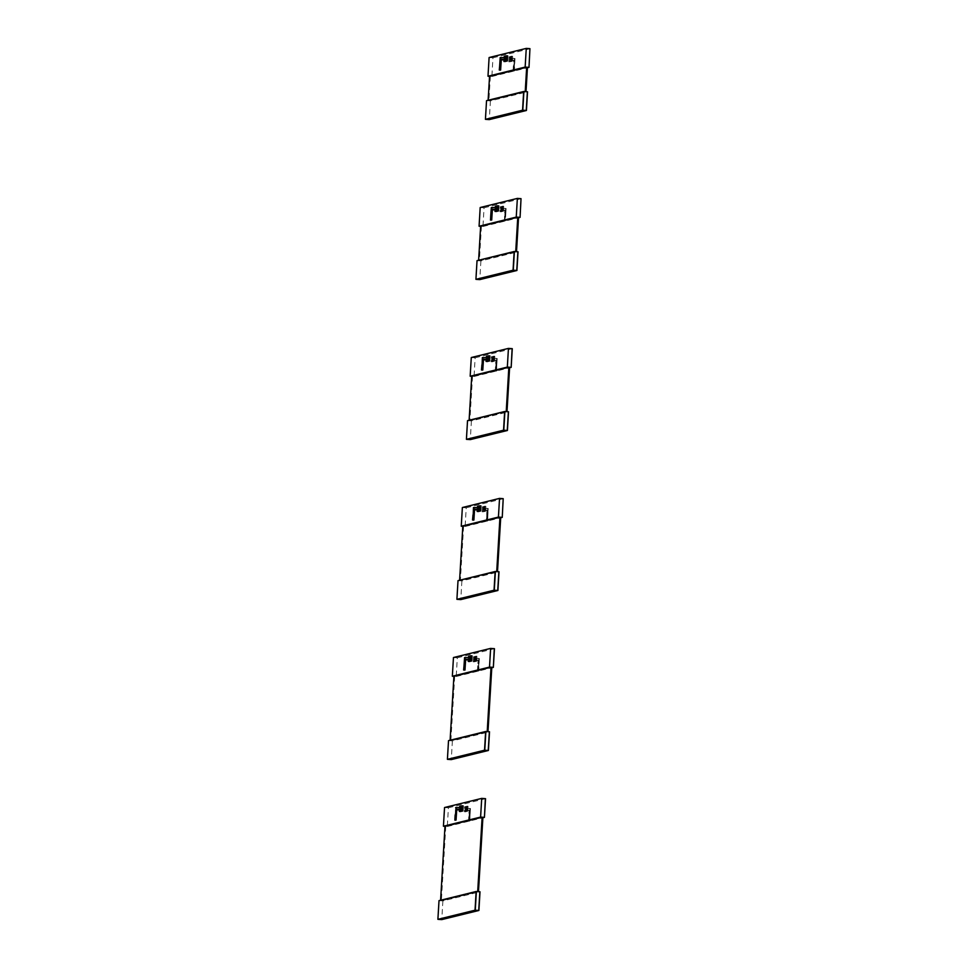 <?xml version="1.0" encoding="UTF-8"?>
<svg xmlns="http://www.w3.org/2000/svg" width="968" height="968" viewBox="0 0 968 968"><rect width="100%" height="100%" fill="white"/><g stroke="black" fill="none" stroke-linecap="round" stroke-linejoin="round"><path stroke-width="0.73" stroke-dasharray="4.84 3.63" d="M487.945 356.127L488.84 355.909L488.55 360.81L487.654 361.028L487.945 356.127L489.832 355.982L489.542 360.882L488.634 361.1L488.925 356.2M488.332 358.051L488.066 358.874M487.533 361.076L488.61 361.161L488.913 356.151L489.844 355.873M489.832 355.982L488.84 355.909M488.634 361.1L487.654 361.028M489.542 360.882L488.55 360.81M481.882 364.924L482.403 357.579L486.553 357.87L486.456 359.491L483.056 359.418L482.137 370.115L483.504 359.322M483.153 359.273L486.856 359.443M487.158 361.56L487.461 356.466L488.392 356.236L488.102 361.173M487.473 356.563L488.368 356.333L488.078 361.233L487.182 361.463L487.473 356.563L486.481 356.49L487.388 356.272L487.098 361.173L486.19 361.391L486.481 356.49M488.368 356.333L487.388 356.272M487.182 361.463L486.19 361.391M488.078 361.233L487.098 361.173M486.553 359.527L486.65 357.833L486.553 359.527L487.533 359.6L488.041 357.797L487.933 359.503L486.553 359.527M487.049 357.724L488.041 357.797M486.65 357.833L487.63 357.894M481.955 369.982L482.584 370.018M485.476 511.213L485.767 506.312L484.871 506.542L484.581 511.443L485.476 511.213L484.496 511.152L484.786 506.252L483.879 506.47L483.589 511.37L485.537 511.261L485.875 506.276L485.585 511.273L484.666 511.503L484.956 506.494L485.875 506.276L483.879 506.373L483.576 511.479L484.496 511.249L484.799 506.143L485.839 506.216L483.879 506.373M485.113 509.313L485.428 508.454L485.113 509.313M484.871 506.542L483.879 506.47L484.895 506.494L484.605 511.503L483.576 511.479L484.605 511.54L483.564 511.431M485.767 506.312L484.786 506.252M484.581 511.443L483.589 511.37M487.182 521.087L486.565 521.05L487.279 510.088L483.576 509.918L487.364 510.209L487.545 520.99L488.223 508.478L487.182 521.087L487.872 508.587L483.673 508.297L487.824 508.587L487.134 521.087L486.916 510.305L486.565 521.05L487.533 521.038L486.347 520.99L486.916 510.439L483.734 510.281M483.976 509.858L483.685 508.236M483.576 509.918L483.673 508.297M487.884 508.587L487.666 512.52L488.223 508.43L484.073 508.188M484.315 506.675L483.407 506.893L483.117 511.794L484.024 511.576L484.315 506.675L482.427 506.833L482.124 511.83L483.056 511.552L483.347 506.554L482.415 506.784L482.137 511.733L483.032 511.503L483.334 506.603M483.879 509.834L483.976 508.139L483.879 509.834L482.488 509.87L482.596 508.164L482.488 509.87L483.879 509.834M484.024 511.576L482.124 511.83L484.073 511.673L484.423 506.627L484.121 511.624L483.201 511.854L483.504 506.857L484.423 506.627L482.427 506.736M483.407 506.893L482.427 506.833L483.443 506.857L483.153 511.854L482.112 511.782M483.117 511.794L482.137 511.733M482.596 508.164L483.576 508.236M482.996 508.067L483.976 508.139M470.121 656.135L471.017 655.905L470.726 660.805L469.831 661.035L470.121 656.135L472.021 655.88M470.484 658.034L470.266 658.905M470.799 661.205L471.089 656.159L472.009 655.977L471.719 660.878L470.811 661.096L471.101 656.195L470.049 656.086L469.758 661.083L470.787 661.156M472.009 655.977L471.017 655.905M470.811 661.096L469.831 661.035M471.719 660.878L470.726 660.805M464.059 664.919L464.579 657.587L468.73 657.877L468.633 659.498L465.233 659.414L464.313 670.11L465.681 659.329M465.33 659.281L469.032 659.438M469.335 661.555L469.637 656.461L470.569 656.231L470.279 661.168M469.649 656.558L470.545 656.34L470.254 661.241L469.359 661.459L469.649 656.558L468.657 656.485L469.565 656.268L469.274 661.168L468.367 661.386L468.657 656.485M470.545 656.34L469.565 656.268M469.359 661.459L468.367 661.386M470.254 661.241L469.274 661.168M468.73 659.523L468.827 657.829L468.73 659.523L469.71 659.595L470.218 657.792L470.109 659.498L468.73 659.523M469.226 657.732L470.218 657.792M468.827 657.829L469.807 657.901M464.761 670.013L464.132 669.977M489.106 57.535L492.966 57.802L491.865 76.496L489.554 76.339L527.463 67.264M490.34 76.387L488.888 100.793L526.011 91.67L488.126 100.236M492.966 57.802L530.101 48.678M491.865 76.496L527.439 67.76M486.541 100.636L490.413 100.902L527.536 91.778M490.413 100.902L489.3 119.596M488.888 100.793L488.102 100.733M480.189 207.527L484.06 207.805L482.947 226.5L480.636 226.343L518.558 217.268M481.423 226.391L479.378 260.791L516.513 251.668L478.628 260.235M484.06 207.805L521.183 198.682M482.947 226.5L518.521 217.764M477.03 260.634L480.902 260.9L518.037 251.777M480.902 260.9L479.789 279.607M479.378 260.791L478.591 260.731M471.283 357.531L475.143 357.797L474.042 376.504L471.731 376.334L509.64 367.271M472.517 376.383L469.879 420.79L506.216 411.606M469.879 420.79L506.216 411.618M475.143 357.797L512.278 348.674M474.042 376.504L509.616 367.755M467.532 420.632L471.404 420.899L508.527 411.775M471.404 420.899L470.291 439.605M462.365 507.534L466.237 507.801L465.124 526.495L462.813 526.338L500.734 517.263M463.599 526.386L460.369 580.788L497.504 571.664L459.606 580.243M466.237 507.801L503.36 498.677M465.124 526.495L500.698 517.759M458.021 580.631L461.893 580.897L499.016 571.773M461.893 580.897L460.78 599.603M460.369 580.788L459.582 580.727M453.46 657.526L457.319 657.804L456.218 676.499L453.907 676.342L491.817 667.267M454.694 676.39L450.87 740.786L487.993 731.663L450.108 740.242M457.319 657.804L494.454 648.681M456.218 676.499L491.792 667.763M448.523 740.629L452.383 740.895L489.518 731.784M452.383 740.895L451.282 759.602M450.87 740.786L450.072 740.738M444.542 807.53L448.414 807.796L447.301 826.503L444.99 826.333L482.911 817.27M445.776 826.394L441.36 900.784L478.482 891.661L440.597 900.24M448.414 807.796L485.537 798.673M447.301 826.503L482.875 817.754M439.012 900.627L442.884 900.905L480.007 891.782M442.884 900.905L441.771 919.6M441.36 900.784L440.573 900.736M466.685 811.196L467.713 811.269L468.016 806.223L466.056 806.368L465.753 811.474L466.685 811.196L466.975 806.15L468.016 806.223L466.056 806.368M467.29 809.321L467.604 808.449L467.29 809.321M466.963 806.247L466.056 806.465L465.765 811.365L466.673 811.148L466.963 806.247L467.943 806.32L466.056 806.465M466.044 806.429L467.072 806.501L466.842 811.499L467.133 806.501L468.052 806.271L467.762 811.269L466.673 811.245M467.072 806.501L466.757 811.438L465.765 811.365M466.757 811.438L467.653 811.22L466.673 811.148M467.653 811.22L467.943 806.32M470 808.582L466.249 808.147L470.448 808.486L469.758 820.985L468.778 821.094L469.48 810.216L468.742 821.045L469.129 810.313L465.753 809.913L469.541 810.216L469.722 820.985L470.4 808.486L465.85 808.292L470 808.582L469.323 821.13L470.049 808.582L465.862 808.244M466.152 809.817L466.249 808.195M465.753 809.913L465.85 808.292M466.491 806.671L465.584 806.901L465.293 811.801L466.201 811.571L466.491 806.671L464.604 806.828L464.313 811.729L465.209 811.511L465.511 806.61M466.056 809.841L466.152 808.135L466.056 809.841L464.664 809.865L464.773 808.171L464.664 809.865L466.056 809.841M465.233 811.547L466.261 811.62L466.564 806.622L466.298 811.632L465.378 811.862L465.681 806.852L466.6 806.634L464.604 806.731L464.301 811.825L465.221 811.607L465.523 806.501L466.552 806.574L464.604 806.731M464.592 806.78L465.62 806.852L465.33 811.898L464.301 811.825L466.249 811.68L465.221 811.607M465.584 806.901L464.604 806.828M465.293 811.801L464.313 811.729M466.201 811.571L465.209 811.511M464.773 808.171L465.753 808.232M465.172 808.062L466.152 808.135M469.141 820.949L468.524 820.985L469.093 810.434L465.911 810.276M502.331 211.193L503.36 211.266L503.662 206.269L501.702 206.378L501.4 211.472L502.331 211.193L502.622 206.148L503.662 206.22L501.702 206.378M502.936 209.318L503.251 208.459L502.936 209.318M502.61 206.244L501.702 206.474L501.412 211.375L502.319 211.145L502.61 206.244L503.59 206.317L501.702 206.474M501.69 206.426L502.719 206.499L502.489 211.496L502.779 206.499L503.699 206.269L503.408 211.278L502.319 211.242M502.694 206.535L502.404 211.435L501.412 211.375M502.404 211.435L503.299 211.218L502.319 211.145M503.299 211.218L503.59 206.317M505.187 210.213L504.389 221.043L505.187 210.213L501.4 209.959L505.102 210.092L501.4 209.959L501.497 208.289L505.647 208.58L504.957 221.091L504.776 210.31L504.425 221.103L505.695 208.58L501.497 208.289M504.824 220.946L506.046 208.483L501.509 208.241M501.799 209.814L501.896 208.193M505.127 210.213L501.4 209.959M505.623 217.038L506.095 208.483L501.896 208.144L506.046 208.435L505.49 212.5M502.138 206.68L501.23 206.898L500.94 211.798L501.847 211.581L502.138 206.68L500.25 206.825L499.96 211.726L500.855 211.508L501.158 206.607M501.702 209.838L501.799 208.132L501.702 209.838L500.311 209.862L500.42 208.168L500.311 209.862L501.702 209.838M500.879 211.556L501.908 211.629L502.247 206.632L501.944 211.629L501.025 211.859L501.327 206.862L502.247 206.632L500.25 206.728L499.948 211.835L500.879 211.556L501.17 206.511L502.198 206.571L500.25 206.728M501.17 206.547L502.247 206.632L501.956 211.629L500.867 211.605M501.23 206.898L500.25 206.825M500.94 211.798L499.96 211.726M501.847 211.581L500.855 211.508M500.42 208.168L501.4 208.241M500.819 208.072L501.799 208.132M479.027 506.131L479.934 505.913L479.644 510.814L478.736 511.031L479.027 506.131L480.914 505.974L480.624 510.874L479.717 511.104L480.007 506.204M479.414 508.055L479.16 508.878M479.704 511.201L479.995 506.155L480.927 505.877M480.914 505.974L479.934 505.913M479.717 511.104L478.736 511.031M480.624 510.874L479.644 510.814M473.667 520.022L472.686 520.082L473.485 507.583L477.635 507.873L477.539 509.495L474.139 509.422L473.231 520.119L474.586 509.325M474.139 509.422L477.938 509.434M478.252 511.564L478.555 506.458L479.475 506.24L479.196 511.164M478.555 506.554L479.462 506.337L479.172 511.237L478.265 511.455L478.555 506.554L477.575 506.494L478.47 506.264L478.18 511.164L477.284 511.394L477.575 506.494M479.462 506.337L478.47 506.264M478.265 511.455L477.284 511.394M479.172 511.237L478.18 511.164M477.635 509.531L477.732 507.825L477.635 509.531L478.615 509.591L479.124 507.801L479.027 509.495L477.635 509.531M478.144 507.728L479.124 507.801M477.732 507.825L478.724 507.897M472.977 514.928L473.049 519.973M493.426 361.197L494.454 361.27L494.757 356.272L492.785 356.369L492.482 361.475L493.426 361.197L493.716 356.151L494.745 356.224L492.785 356.369M494.031 359.322L494.333 358.45L494.031 359.322M493.692 356.248L492.797 356.466L492.506 361.366L493.402 361.149L493.692 356.248L494.684 356.321L492.797 356.466M492.772 356.43L493.813 356.502L493.571 361.5L493.874 356.502L494.793 356.272L494.491 361.27L493.414 361.245M493.813 356.502L493.486 361.439L492.506 361.366M493.486 361.439L494.394 361.221L493.402 361.149M494.394 361.221L494.684 356.321M496.79 358.584L496.487 370.986L495.507 371.095L496.209 360.217L495.471 371.046L495.87 360.314L492.482 359.914L496.269 360.217L496.451 370.986L497.141 358.487L492.579 358.293L496.729 358.584L496.052 371.131L496.79 358.584L492.591 358.245M492.894 359.818L492.99 358.196M492.482 359.914L492.579 358.293M492.978 358.148L497.177 358.487L492.978 358.148M493.22 356.672L492.325 356.902L492.034 361.802L492.93 361.572L493.22 356.672L491.333 356.829L491.042 361.729L491.95 361.512L492.24 356.611M492.797 359.842L492.894 358.136L492.385 359.939L491.405 359.866L491.502 358.172L491.405 359.866L492.797 359.842M491.962 361.548L493.002 361.621L493.293 356.623L493.039 361.633L492.119 361.863L492.409 356.853L493.341 356.635L491.333 356.732L491.03 361.826L491.95 361.608L492.252 356.502L493.293 356.575L491.333 356.732M491.32 356.781L492.361 356.853L492.059 361.899L491.03 361.826L492.99 361.681L491.95 361.608M492.325 356.902L491.333 356.829M492.034 361.802L491.042 361.729M492.93 361.572L491.95 361.512M491.502 358.172L492.482 358.233M491.913 358.063L492.894 358.136M495.87 370.95L495.265 370.986L495.822 360.435L492.639 360.277M461.204 806.126L462.111 805.908L461.821 810.809L460.913 811.027L461.204 806.126L463.091 805.981L462.801 810.881L461.893 811.099L462.184 806.199M461.591 808.062L461.337 808.873M460.853 811.136L461.881 811.16L462.172 806.15L463.103 805.872M463.091 805.981L462.111 805.908M461.893 811.099L460.913 811.027M462.801 810.881L461.821 810.809M455.154 814.923L455.662 807.578L459.812 807.869L459.715 809.502L456.315 809.417L455.408 820.114L456.763 809.321M456.424 809.272L460.115 809.442M460.429 811.559L460.732 806.465L461.663 806.284L461.373 811.172M460.732 806.562L461.639 806.332L461.349 811.232L460.441 811.462L460.732 806.562L459.752 806.489L460.647 806.271L460.357 811.172L459.461 811.39L459.752 806.489M461.639 806.332L460.647 806.271M460.441 811.462L459.461 811.39M461.349 811.232L460.357 811.172M459.812 809.526L459.909 807.832L459.812 809.526L460.792 809.599L461.3 807.796L461.204 809.502L459.812 809.526M460.32 807.723L461.3 807.796M459.909 807.832L460.901 807.893M454.863 820.126L455.843 820.017M505.768 56.132L506.663 55.914L506.373 60.815L505.477 61.032L505.768 56.132L507.656 55.975L507.365 60.875L506.458 61.105L506.748 56.205M506.155 58.056L505.889 58.879M506.445 61.202L506.736 56.156L507.668 55.878M507.656 55.975L506.663 55.914M506.458 61.105L505.477 61.032M507.365 60.875L506.373 60.815M500.408 70.023L499.428 70.083L500.226 57.584L504.376 57.874L504.28 59.496L500.879 59.423L499.96 70.12L501.327 59.326M500.879 59.423L504.679 59.435M504.981 61.565L505.284 56.459L506.216 56.229L505.925 61.165M505.296 56.555L506.191 56.338L505.901 61.238L505.006 61.456L505.296 56.555L504.304 56.495L505.211 56.265L504.921 61.165L504.013 61.395L504.304 56.495M506.191 56.338L505.211 56.265M505.006 61.456L504.013 61.395M505.901 61.238L504.921 61.165M504.376 59.532L504.473 57.826L504.376 59.532L505.356 59.593L505.865 57.802L505.756 59.496L504.376 59.532M504.873 57.729L505.865 57.802M504.473 57.826L505.453 57.898M499.706 64.916L499.778 69.974M496.85 206.136L497.758 205.906L497.467 210.806L496.56 211.036L496.85 206.136L498.738 205.978L498.447 210.879L497.54 211.097L497.83 206.196M497.213 208.035L496.995 208.906M497.528 211.206L497.83 206.099L498.75 205.881M498.738 205.978L497.758 205.906M497.54 211.097L496.56 211.036M498.447 210.879L497.467 210.806M491.49 220.014L490.51 220.075L491.308 207.576L495.459 207.866L495.362 209.499L491.962 209.415L491.054 220.111L492.409 209.33M492.071 209.282L495.761 209.439M496.076 211.556L496.378 206.462L497.31 206.281L497.02 211.169M496.378 206.559L497.286 206.341L496.995 211.242L496.088 211.46L496.378 206.559L495.398 206.487L496.294 206.269L496.003 211.169L495.108 211.387L495.398 206.487M497.286 206.341L496.294 206.269M496.088 211.46L495.108 211.387M496.995 211.242L496.003 211.169M495.459 209.524L495.555 207.83L495.459 209.524L496.439 209.596L496.947 207.793L496.85 209.499L495.459 209.524M495.967 207.733L496.947 207.793M495.555 207.83L496.548 207.902M490.8 214.92L490.873 219.978M512.217 61.214L512.508 56.313L511.6 56.543L511.31 61.444L512.217 61.214L511.225 61.153L511.515 56.253L510.62 56.471L510.33 61.371L512.278 61.262L512.616 56.277L512.314 61.274L511.394 61.504L511.697 56.495L512.616 56.277L510.608 56.374L510.305 61.468L511.237 61.25L511.54 56.144L512.568 56.217L510.608 56.374M511.854 59.314L512.157 58.455L511.854 59.314M511.6 56.543L510.62 56.471L511.636 56.495L511.394 61.504L510.305 61.468L512.266 61.323L511.237 61.25M512.508 56.313L511.515 56.253M511.31 61.444L510.33 61.371M510.305 59.919L514.093 60.21L513.73 70.954L514.008 60.089L510.305 59.919L510.402 58.298L514.553 58.588L513.972 70.059L514.613 58.588L510.402 58.298M513.294 71.051L514.274 70.991L514.964 58.479L513.911 71.087M510.717 59.822L510.414 58.237M514.613 58.588L510.801 58.14L514.952 58.431L514.407 62.509L514.952 58.431L510.814 58.189M511.043 56.676L510.148 56.894L509.858 61.795L510.753 61.577L511.043 56.676L509.156 56.834L508.853 61.831L509.785 61.553L510.088 56.555L509.144 56.785L508.865 61.734L509.773 61.504L510.063 56.604M510.62 59.834L510.717 58.14L510.62 59.834L509.228 59.871L509.325 58.165L509.228 59.871L510.62 59.834M510.753 61.577L508.853 61.831L510.814 61.674L511.164 56.628L510.862 61.625L509.942 61.855L510.233 56.858L511.164 56.628L509.156 56.737M510.148 56.894L509.156 56.834L510.184 56.858L509.882 61.855L508.853 61.783M509.858 61.795L508.865 61.734M509.325 58.165L510.305 58.237M509.737 58.068L510.717 58.14M475.603 661.192L476.631 661.265L476.934 656.268L474.961 656.377L474.659 661.422L475.603 661.192L475.893 656.147L476.921 656.219L474.961 656.377M476.111 659.305L476.413 658.446L476.099 659.305M475.869 656.244L474.973 656.473L474.683 661.374L475.578 661.144L475.869 656.244L476.861 656.316L474.973 656.473M474.949 656.425L475.99 656.498L475.687 661.495L474.659 661.471L476.619 661.313L475.591 661.241M475.954 656.534L475.663 661.434L474.683 661.374M475.663 661.434L476.571 661.217L475.578 661.144M476.571 661.217L476.861 656.316M477.647 671.042L478.265 671.09L477.647 671.042L478.446 660.212L474.659 659.958L478.361 660.091L474.659 659.958L474.756 658.288L478.906 658.579L478.228 671.09L478.966 658.579L474.756 658.288M477.998 660.309L474.659 659.958M478.047 670.945L479.317 658.482L478.265 671.09M475.07 659.813L474.768 658.24M478.664 670.993L477.684 671.102L478.047 660.309M478.966 658.579L475.155 658.143L479.305 658.434L478.761 662.511L479.305 658.434L475.167 658.192M475.397 656.679L474.501 656.897L474.211 661.797L475.106 661.58L475.397 656.679L474.417 656.606L473.509 656.824L473.219 661.725L474.126 661.507L474.417 656.606M474.973 659.837L475.07 658.131L474.562 659.934L473.582 659.861L473.679 658.167L473.582 659.861L474.973 659.837M474.139 661.555L475.179 661.628L475.469 656.619L473.509 656.727L473.207 661.785L474.139 661.555L474.429 656.51L475.469 656.582L473.509 656.727M473.497 656.788L475.518 656.631L475.215 661.628L474.296 661.858L474.586 656.861L474.235 661.858L473.207 661.834L475.167 661.676L474.126 661.604M474.501 656.897L473.509 656.824M474.211 661.797L473.219 661.725M475.106 661.58L474.126 661.507M473.679 658.167L474.659 658.24M474.09 658.071L475.07 658.131M488.925 356.103L487.884 356.03L488.913 356.151M487.582 361.124L487.836 356.079M486.565 357.821L482.802 357.434M487.461 356.466L486.42 356.442L487.449 356.514M487.158 361.512L486.118 361.439L486.384 356.43M486.311 357.676L486.178 359.854L486.299 357.676M482.415 357.531L482.488 361.403M484.811 506.191L485.875 506.276L485.585 511.273L484.496 511.249M483.347 506.554L484.423 506.627L484.133 511.624L483.044 511.6M487.799 517.033L487.545 520.99M487.787 517.227L488.223 508.478M471.101 656.098L470.049 656.086M468.742 657.816L464.979 657.429M469.637 656.461L468.597 656.437L469.625 656.51M469.335 661.507L468.294 661.434L468.597 656.437M468.488 657.683L468.355 659.861L468.476 657.683M464.664 661.41L464.579 657.587M466.987 806.199L468.052 806.271L467.762 811.269L465.741 811.426M465.523 806.501L466.6 806.634L466.31 811.632L464.289 811.777M468.766 821.045L469.879 821.033L469.976 817.04M502.634 206.196L503.699 206.269L503.408 211.278L501.388 211.423M500.238 206.789L501.267 206.862L500.976 211.859L499.936 211.786M504.413 221.055L504.739 210.431L501.557 210.274M480.007 506.107L478.966 506.082L479.995 506.155M479.704 511.152L478.664 511.08L478.918 506.082M477.647 507.825L473.884 507.438M478.555 506.458L477.514 506.385L478.543 506.518M478.24 511.515L477.212 511.443L477.466 506.433M477.393 507.68L477.26 509.858L477.393 507.68M473.57 511.406L473.485 507.583M493.716 356.2L494.793 356.272L494.491 361.27L492.482 361.427M492.264 356.551L493.341 356.635L493.039 361.633L491.03 361.778M495.507 371.046L496.608 371.034L496.717 367.041M462.184 806.102L461.155 806.029L462.172 806.15M460.841 811.087L461.095 806.078M459.824 807.82L456.061 807.433M460.732 806.465L459.679 806.441L460.72 806.513M460.417 811.511L459.389 811.438L459.643 806.441M459.57 807.675L459.437 809.853L459.57 807.675M455.674 807.53L455.746 811.402M506.748 56.108L505.707 56.035L506.736 56.156M506.433 61.153L505.405 61.081L505.659 56.084M504.389 57.814L500.625 57.439M505.284 56.459L504.255 56.386L505.272 56.507M504.981 61.516L503.941 61.444L504.207 56.434M504.134 57.681L504.001 59.859L504.122 57.681M500.311 61.407L500.226 57.584M497.83 206.099L496.802 206.027L497.818 206.16M497.528 211.157L496.487 211.084L496.79 206.087M495.471 207.817L491.659 207.479M496.378 206.462L495.338 206.39L496.366 206.511M496.064 211.508L495.035 211.435L495.326 206.438M495.217 207.684L495.084 209.862L495.217 207.684M491.393 211.411L491.308 207.576M511.54 56.192L512.616 56.277L512.314 61.274L510.305 61.432M510.088 56.555L511.164 56.628L510.862 61.625L509.773 61.601M514.988 58.491L514.528 67.228M510.463 60.282L513.645 60.44L513.088 70.991L514.431 71.039L514.54 67.034M474.659 661.471L476.667 661.277L476.97 656.268L476.667 661.277L475.748 661.495L476.05 656.498L476.97 656.268L475.893 656.195M473.207 661.834L475.215 661.628L475.518 656.631L474.441 656.546M479.341 658.494L478.882 667.218M474.816 660.273L477.998 660.442L477.442 670.981L478.785 671.042L478.894 667.037M486.71 359.854L487.703 359.854M482.645 510.124L483.637 510.257M468.887 659.849L469.879 659.849M464.821 810.119L465.814 810.264M469.952 808.534L469.843 812.503L469.952 808.534M470.448 808.486L469.964 817.222M500.468 210.117L501.46 210.262M505.707 208.58L505.49 212.512M506.095 208.483L505.611 217.219M477.805 509.858L478.785 509.846M491.562 360.12L492.543 360.265M497.177 358.487L496.705 367.223M459.981 809.853L460.962 809.853M504.534 59.859L505.526 59.847M495.628 209.85L496.608 209.85M509.386 60.125L510.366 60.258M473.739 660.115L474.719 660.261"/><path stroke-width="1.45" d="M488.247 358.838L488.308 358.027L488.247 358.838M488.066 358.874L488.332 358.051M489.844 355.921L487.836 356.079L487.533 361.076L488.465 360.846L488.755 355.849L487.836 356.079L489.844 355.873L489.542 360.979L487.582 361.137L488.622 361.197M486.456 359.539L483.153 359.297M481.955 369.982L482.366 357.579L486.952 357.773L482.802 357.482L482.004 369.982L483.455 359.322L486.856 359.443M486.952 357.773L486.856 359.394M488.102 361.173L487.158 361.56M481.882 364.924L481.798 366.303M486.952 357.724L482.742 357.482L482.488 361.354M483.552 359.201L482.584 370.018M481.81 366.11L481.447 370.03L482.79 370.079L483.48 359.527M470.424 658.833L470.484 658.034L470.424 658.833M470.242 658.881L470.472 658.034M472.021 655.929L470.98 655.808L472.021 655.929L471.719 660.975L469.758 661.132L470.799 661.205M468.633 659.535L465.33 659.305M464.18 669.977L464.543 657.575L464.18 669.977L465.632 659.317L469.032 659.438M469.129 657.768L464.979 657.478L469.129 657.72L469.032 659.402M470.279 661.168L469.335 661.555M464.579 657.587L463.974 666.299M465.741 659.172L464.761 670.013M463.987 666.117L463.624 670.025L464.967 670.074L465.656 659.523M469.129 657.72L464.918 657.478L464.664 661.422M528.831 67.361L525.152 67.094L526.265 48.4L529.944 48.654L528.988 67.385L529.944 48.654M525.225 91.609L526.677 67.215L527.463 67.264L526.011 91.657M488.126 100.236L489.554 76.339L526.677 67.215M489.554 76.339L487.993 76.23L489.106 57.535L526.265 48.4M527.439 67.76L528.988 67.385M527.536 91.778L526.423 110.485L522.563 110.207L523.664 91.512L527.536 91.778M522.563 110.207L485.428 119.33L489.3 119.596L526.423 110.485M485.428 119.33L486.541 100.636L523.664 91.512M487.993 76.23L525.152 67.094M523.906 91.512L522.793 110.219M526.265 110.461L527.379 91.754M519.913 217.352L516.246 217.098L517.36 198.404L521.026 198.658L520.07 217.376L521.026 198.658M515.726 251.607L517.771 217.207L518.558 217.268L516.513 251.656M478.628 260.235L480.636 226.331L517.771 217.207M480.636 226.343L479.075 226.234L480.189 207.527L517.36 198.404M518.521 217.764L520.07 217.376M518.037 251.777L516.924 270.483L513.052 270.205L514.165 251.511L518.037 251.777M513.052 270.205L475.929 279.328L479.789 279.607L516.924 270.483M475.929 279.328L477.03 260.634L514.165 251.511M479.075 226.234L516.246 217.098M514.395 251.511L513.282 270.217M516.767 270.459L517.868 251.753M511.007 367.356L507.329 367.102L508.442 348.395L512.278 348.674L511.164 367.38L512.12 348.661M506.216 411.606L508.853 367.211L509.64 367.271L507.002 411.666M469.117 420.245L471.731 376.334L508.853 367.211M471.731 376.334L470.17 376.225L471.283 357.531L508.442 348.395M509.616 367.755L511.164 367.38M508.527 411.775L507.413 430.482L503.541 430.203L504.655 411.509L508.527 411.775M503.541 430.203L466.419 439.327L470.291 439.605L507.413 430.482M466.419 439.327L467.532 420.632L504.655 411.509M470.17 376.225L507.329 367.102M504.897 411.509L503.784 430.216M507.256 430.457L508.369 411.751M502.089 517.36L498.423 517.094L499.536 498.399L503.203 498.653L502.247 517.384L503.203 498.653M496.717 571.604L499.948 517.214L500.734 517.263L497.504 571.664M459.606 580.243L462.813 526.338L499.948 517.214M462.813 526.338L461.252 526.229L462.365 507.534L499.536 498.399M500.698 517.759L502.247 517.384M499.016 571.773L497.915 590.48L494.043 590.214L495.156 571.507L499.016 571.773M494.043 590.214L456.908 599.325L460.78 599.603L497.915 590.48M456.908 599.325L458.021 580.631L495.156 571.507M461.252 526.229L498.423 517.094M495.386 571.507L494.273 590.214M497.746 590.456L498.859 571.761M493.184 667.351L489.505 667.097L490.619 648.403L494.454 648.681L493.341 667.375L494.297 648.657M487.206 731.602L491.03 667.206L491.817 667.267L487.993 731.663M450.108 740.242L453.907 676.33L491.03 667.206M453.907 676.342L452.346 676.233L453.46 657.526L490.619 648.403M491.792 667.763L493.341 667.375M489.518 731.784L488.404 750.478L484.532 750.212L485.646 731.505L489.518 731.784M484.532 750.212L447.41 759.335L451.282 759.602L488.404 750.478M447.41 759.335L448.523 740.629L485.646 731.505M452.346 676.233L489.505 667.097M485.875 731.518L484.774 750.212M488.247 750.454L489.36 731.76M484.266 817.355L480.6 817.101L481.713 798.394L485.537 798.673L484.423 817.379L485.379 798.66M477.696 891.601L482.124 817.21L482.911 817.27L478.482 891.661M440.597 900.24L444.99 826.333L482.124 817.21M444.99 826.333L443.429 826.224L444.542 807.53L481.713 798.394M482.875 817.754L484.423 817.379M480.007 891.782L478.894 910.477L475.034 910.21L476.135 891.504L480.007 891.782M475.034 910.21L437.899 919.334L441.771 919.6L478.894 910.477M437.899 919.334L439.012 900.627L476.135 891.504M443.429 826.224L480.6 817.101M476.377 891.516L475.264 910.21M478.736 910.452L479.85 891.758M479.341 508.829L479.39 508.031L479.341 508.829M479.16 508.878L479.414 508.055M479.898 505.804L480.927 505.877L478.918 506.082L478.628 511.08L479.547 510.85L479.85 505.853L478.918 506.082L480.927 505.877L480.624 510.971L478.676 511.128L479.704 511.201M477.539 509.531L474.247 509.301M473.63 520.01L474.55 509.313L477.95 509.398L478.047 507.776L473.896 507.486L473.267 520.119L474.647 509.18M479.196 511.164L478.252 511.564M473.049 519.973L473.461 507.571L478.047 507.776M472.977 514.928L472.88 516.307M478.035 507.728L473.836 507.474L473.582 511.358M472.892 516.113L472.529 520.022L473.872 520.082L474.562 509.531M461.518 808.837L461.567 808.026L461.518 808.837M461.337 808.873L461.591 808.062M463.115 805.92L462.075 805.8L463.115 805.92L462.801 810.978L460.853 811.136L461.881 811.208M459.715 809.538L456.424 809.296M455.226 819.981L456.013 807.481L455.275 819.981L456.727 809.321L460.115 809.442M460.224 807.772L455.638 807.578L460.211 807.723L460.127 809.393M461.373 811.172L460.429 811.559M455.154 814.923L455.057 816.302M460.211 807.723L456.061 807.433L455.759 811.353M456.823 809.2L455.843 820.017M454.875 820.126L456.049 820.077L456.739 809.526M506.07 58.83L506.131 58.032L506.07 58.83M505.889 58.879L506.155 58.056M506.627 55.805L507.668 55.878L505.659 56.084L505.356 61.081L506.288 60.851L506.579 55.854L505.659 56.084L507.668 55.878L507.365 60.972L505.405 61.129L506.445 61.202M504.28 59.532L500.976 59.302M500.371 70.011L501.279 59.314L504.679 59.435L504.776 57.777L500.625 57.487L500.008 70.12L501.388 59.181M505.925 61.165L504.981 61.565M499.778 69.974L500.19 57.572L504.776 57.777M500.19 57.584L499.621 66.296M504.776 57.729L500.565 57.475L500.311 61.347M499.633 66.114L499.27 70.023L500.613 70.083L501.303 59.532M497.165 208.834L497.213 208.035L497.165 208.834M496.983 208.882L497.213 208.035M498.762 205.93L497.721 205.809L498.762 205.93L498.447 210.976L496.499 211.133L497.528 211.206M495.362 209.536L492.071 209.306M490.474 220.075L491.659 207.479L495.87 207.769L491.72 207.479L490.921 219.978L492.373 209.318L495.761 209.439M495.87 207.769L495.773 209.403M497.02 211.169L496.076 211.556M491.308 207.576L490.703 216.3M492.47 209.173L491.49 220.014M492.385 209.524L491.696 220.075L490.873 219.978M489.542 360.979L487.582 361.124M489.844 355.873L488.755 355.849L488.513 360.846L489.554 360.919M488.078 361.33L486.081 361.439L486.178 359.854L486.081 361.439L487.001 361.209L487.364 356.212L486.42 356.393L487.824 356.2L487.061 361.209L488.09 361.282M487.824 356.2L486.384 356.43L486.311 357.676L486.384 356.43M471.719 660.975L470.678 660.902L470.968 655.808L470.012 656.074L469.71 661.071L470.642 660.854L470.932 655.856L470.012 656.074L470.956 655.808M471.731 660.926L469.758 661.132M470.968 655.808L472.021 655.88M470 656.244L468.597 656.389L469.504 656.171L468.56 656.437L468.488 657.683M470.254 661.338L468.306 661.483L468.355 659.861L468.258 661.434L469.178 661.205L470 656.195L469.238 661.205L470.266 661.277M468.56 656.437L468.476 657.683M465.039 657.49L464.059 664.919M480.624 510.971L478.676 511.128M479.898 505.853L479.608 510.85L480.636 510.922M478.918 506.24L477.502 506.385L478.918 506.191L477.466 506.433L477.393 507.68L477.466 506.433M479.172 511.334L477.176 511.431L478.095 511.213L478.386 506.204L478.156 511.213L479.184 511.286M477.176 511.431L477.26 509.858L477.212 511.491M461.095 806.078L460.804 811.075L461.724 810.845L462.026 805.848L461.095 806.078L462.075 805.8L461.095 806.078L460.804 811.075M462.801 810.978L460.853 811.136M462.063 805.8L461.784 810.857L462.813 810.918M461.095 806.199L459.679 806.392L460.586 806.163L459.643 806.429L459.57 807.675L459.643 806.441M461.349 811.329L459.352 811.438L460.272 811.208L460.562 806.211L460.332 811.208L461.361 811.281M459.352 811.438L459.437 809.853L459.389 811.486M507.365 60.972L505.405 61.129M506.639 55.854L506.337 60.851L507.377 60.923M505.647 56.241L504.243 56.386L505.647 56.192L504.207 56.434L504.134 57.681L504.207 56.434M505.901 61.335L503.904 61.432L504.824 61.214L505.127 56.205L504.885 61.214L505.913 61.286M503.904 61.432L504.001 59.859L503.953 61.492M496.741 206.075L496.451 211.072L497.37 210.855L497.673 205.845L496.741 206.075L497.721 205.809L496.741 206.075L496.451 211.072M498.447 210.976L496.499 211.133M497.673 205.845L497.431 210.855L498.459 210.927M496.995 211.339L494.999 211.435L495.084 209.862L494.999 211.435L495.918 211.206L496.209 206.208L495.326 206.39L496.233 206.172L495.289 206.438L495.217 207.684L495.289 206.438M496.741 206.244L495.979 211.206L497.007 211.278M491.78 207.491L490.8 214.92M495.858 207.721L491.708 207.43L491.393 211.423M487.836 356.079L487.533 361.076M486.614 359.854L483.407 359.866M470.012 656.074L469.71 661.071M468.79 659.849L465.584 659.874M478.918 506.082L478.628 511.08M477.708 509.858L474.501 509.87M463.103 805.872L462.075 805.8M459.885 809.853L456.678 809.865M455.069 816.109L454.863 820.126M505.659 56.084L505.356 61.081M504.437 59.859L501.23 59.871M499.706 64.916L500.686 57.499M498.75 205.881L497.721 205.809M495.531 209.85L492.325 209.874M490.716 216.118L490.522 220.123"/></g></svg>
